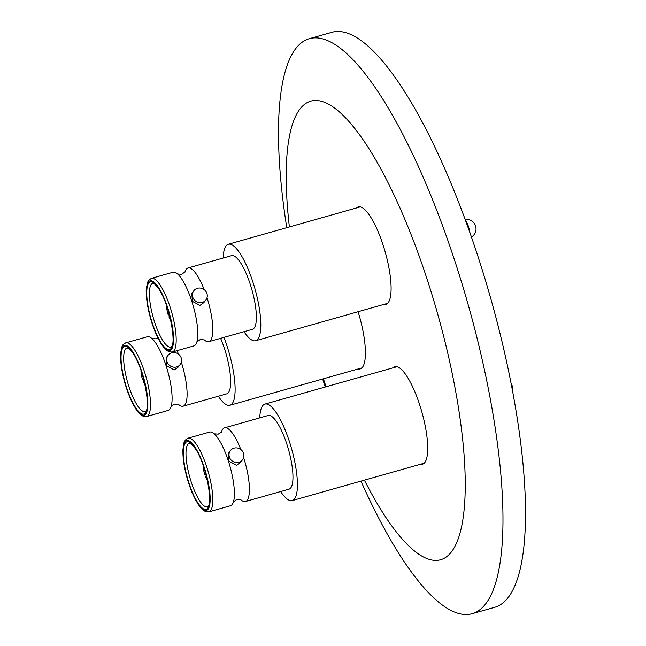 <?xml version="1.0" encoding="UTF-8"?>
<svg xmlns="http://www.w3.org/2000/svg" width="646" height="646" viewBox="0 0 646 646"><rect width="100%" height="100%" fill="white"/><g stroke="black" fill="none" stroke-linecap="round" stroke-linejoin="round"><path stroke-width="0.97" d="M289.384 226.956A238.326 64.091 74.2 0 1 323.371 101.874A238.326 64.091 74.2 0 1 448.372 355.857A238.326 64.091 74.2 0 1 428.072 559.008A238.326 64.091 74.2 0 1 364.401 480.148M326.044 386.784A238.326 64.091 74.2 0 1 323.42 378.798M360.969 481.117A298.815 80.354 -105.8 0 0 456.375 612.763A298.815 80.354 -105.8 0 0 472.153 613.7A298.815 80.354 -105.8 0 0 475.311 331.204A298.815 80.354 -105.8 0 0 325.108 39.616A298.815 80.354 -105.8 0 0 309.337 38.679A298.815 80.354 -105.8 0 0 286.759 227.699M322.669 379.008A298.815 80.354 -105.8 0 0 325.229 387.019M472.153 613.7L494.675 607.321A298.815 80.354 -105.8 0 0 497.84 324.825A298.815 80.354 -105.8 0 0 347.637 33.237A298.815 80.354 -105.8 0 0 331.866 32.3L309.337 38.679M358.086 311.727A50.646 13.623 74.2 0 1 360.185 368.906A50.646 13.623 74.2 0 1 358.199 368.947M393.188 367.776A50.646 13.623 74.2 0 1 394.9 366.767A50.646 13.623 74.2 0 1 397.573 366.928A50.646 13.623 74.2 0 1 423.033 416.347A50.646 13.623 74.2 0 1 422.492 464.224A50.646 13.623 74.2 0 1 420.506 464.264M356.576 207.931A50.646 13.623 74.2 0 1 358.288 206.922A50.646 13.623 74.2 0 1 360.961 207.075A50.646 13.623 74.2 0 1 386.421 256.502A50.646 13.623 74.2 0 1 385.88 304.379A50.646 13.623 74.2 0 1 383.894 304.419M203.312 465.847A9.52 2.56 -105.8 0 0 204.879 474.867L205.993 474.552M206.227 475.424L205.557 476.7A9.52 2.56 -105.8 0 0 207.398 480.293M205.17 471.62A5.265 1.413 -105.8 0 0 205.63 473.437L205.686 473.421M205.63 473.437L204.879 474.867M208.86 511.874L230.452 505.761A38.292 10.296 -105.8 0 0 232.189 504.502A38.292 10.296 -105.8 0 0 233.65 501.167A38.292 10.296 -105.8 0 0 229.928 466.113A38.292 10.296 -105.8 0 0 214.722 434.314A38.292 10.296 -105.8 0 0 209.587 432.077L187.994 438.19L185.297 440.096L184.037 442.429L182.786 450.528L183.884 463.893L187.082 478.202L191.951 492.309L198.015 504.187L202.295 509.508L205.614 511.68L208.86 511.874A38.292 10.296 -105.8 0 0 210.596 510.615A38.292 10.296 -105.8 0 0 207.261 468.616A38.292 10.296 -105.8 0 0 187.994 438.19M242.476 459.839L240.441 462.479L236.573 465.249L228.999 461.212L228.409 453.201L230.444 450.561A7.599 7.179 37.6 0 0 230.469 459.225A7.599 7.179 37.6 0 0 238.875 462.261A7.599 7.179 37.6 0 0 242.476 459.839A7.599 7.179 37.6 0 0 242.444 451.174A7.599 7.179 37.6 0 0 234.046 448.146A7.599 7.179 37.6 0 0 230.444 450.561M240.796 449.479A38.292 10.296 -105.8 0 0 224.598 427.83A38.292 10.296 -105.8 0 0 222.862 429.089A38.292 10.296 -105.8 0 0 221.562 431.843M240.772 499.681A38.292 10.296 -105.8 0 0 245.464 501.506A38.292 10.296 -105.8 0 0 247.2 500.246A38.292 10.296 -105.8 0 0 243.639 457.53M245.464 501.506L289.02 489.175A38.292 10.296 -105.8 0 0 290.757 487.916A38.292 10.296 -105.8 0 0 287.422 445.926A38.292 10.296 -105.8 0 0 268.163 415.491L224.598 427.83M280.647 491.549A50.138 13.485 -105.8 0 0 292.25 500.577A50.138 13.485 -105.8 0 0 294.528 498.93A50.138 13.485 -105.8 0 0 290.159 443.939A50.138 13.485 -105.8 0 0 264.933 404.089A50.138 13.485 -105.8 0 0 262.656 405.745A50.138 13.485 -105.8 0 0 259.781 417.865M166.7 306.002A9.52 2.56 -105.8 0 0 168.275 315.022L169.389 314.707M169.615 315.579L168.945 316.855A9.52 2.56 -105.8 0 0 170.794 320.448M168.558 311.776A5.265 1.413 -105.8 0 0 169.026 313.593L169.074 313.576M169.026 313.593L168.275 315.022M172.248 352.03L193.84 345.909A38.292 10.296 -105.8 0 0 195.576 344.649A38.292 10.296 -105.8 0 0 197.038 341.322A38.292 10.296 -105.8 0 0 193.316 306.269A38.292 10.296 -105.8 0 0 178.11 274.469A38.292 10.296 -105.8 0 0 172.983 272.232L151.382 278.345L148.685 280.251L147.433 282.585L146.174 290.684L147.272 304.048L150.47 318.349L155.339 332.464L161.403 344.342L165.683 349.664L169.002 351.836L172.248 352.03A38.292 10.296 -105.8 0 0 173.984 350.77A38.292 10.296 -105.8 0 0 170.649 308.772A38.292 10.296 -105.8 0 0 151.382 278.345M205.864 299.994L203.829 302.635L199.961 305.405L192.395 301.367L191.797 293.357L193.832 290.716A7.599 7.179 37.6 0 0 193.865 299.381A7.599 7.179 37.6 0 0 202.263 302.417A7.599 7.179 37.6 0 0 205.864 299.994A7.599 7.179 37.6 0 0 205.84 291.33A7.599 7.179 37.6 0 0 197.434 288.294A7.599 7.179 37.6 0 0 193.832 290.716M204.184 289.634A38.292 10.296 -105.8 0 0 187.986 267.985A38.292 10.296 -105.8 0 0 186.25 269.245A38.292 10.296 -105.8 0 0 184.95 271.998M204.16 339.836A38.292 10.296 -105.8 0 0 208.852 341.661A38.292 10.296 -105.8 0 0 210.588 340.402A38.292 10.296 -105.8 0 0 207.027 297.685M208.852 341.661L252.408 329.331A38.292 10.296 -105.8 0 0 254.153 328.071A38.292 10.296 -105.8 0 0 250.818 286.073A38.292 10.296 -105.8 0 0 231.551 255.646L187.986 267.985M244.035 331.697A50.138 13.485 -105.8 0 0 255.638 340.733A50.138 13.485 -105.8 0 0 257.916 339.077A50.138 13.485 -105.8 0 0 253.547 284.095A50.138 13.485 -105.8 0 0 228.321 244.245A50.138 13.485 -105.8 0 0 226.052 245.892A50.138 13.485 -105.8 0 0 223.177 258.02M141.006 370.529A9.52 2.56 -105.8 0 0 142.572 379.549L143.695 379.234M143.921 380.106L143.251 381.382A9.52 2.56 -105.8 0 0 145.1 384.976M142.863 376.303A5.265 1.413 -105.8 0 0 143.331 378.12L143.38 378.104M143.331 378.12L142.572 379.549M146.553 416.557L168.146 410.444A38.292 10.296 -105.8 0 0 169.882 409.176A38.292 10.296 -105.8 0 0 171.343 405.85A38.292 10.296 -105.8 0 0 167.621 370.796A38.292 10.296 -105.8 0 0 152.416 338.997A38.292 10.296 -105.8 0 0 147.28 336.76L125.687 342.873L122.99 344.778L121.739 347.112L120.479 355.211L121.577 368.575L124.775 382.876L129.644 396.991L135.708 408.87L139.988 414.191L143.307 416.363L146.553 416.557A38.292 10.296 -105.8 0 0 148.289 415.297A38.292 10.296 -105.8 0 0 144.954 373.299A38.292 10.296 -105.8 0 0 125.687 342.873M180.169 364.522L178.135 367.162L174.267 369.932L166.7 365.894L166.103 357.884L168.138 355.243A7.599 7.179 37.6 0 0 168.17 363.908A7.599 7.179 37.6 0 0 176.568 366.944A7.599 7.179 37.6 0 0 180.169 364.522A7.599 7.179 37.6 0 0 180.145 355.857A7.599 7.179 37.6 0 0 171.739 352.821A7.599 7.179 37.6 0 0 168.138 355.243M178.466 404.364A38.292 10.296 -105.8 0 0 183.157 406.189A38.292 10.296 -105.8 0 0 184.893 404.929A38.292 10.296 -105.8 0 0 181.332 362.212M183.157 406.189L226.714 393.858A38.292 10.296 -105.8 0 0 228.45 392.598A38.292 10.296 -105.8 0 0 220.609 338.334M178.49 354.161A38.292 10.296 -105.8 0 0 177.052 350.665M218.34 396.232A50.138 13.485 -105.8 0 0 229.944 405.26A50.138 13.485 -105.8 0 0 232.221 403.613A50.138 13.485 -105.8 0 0 223.936 337.39M208.069 509.258A36.265 9.755 -105.8 0 0 203.813 466.129A36.265 9.755 -105.8 0 0 185.022 441.864A36.265 9.755 -105.8 0 0 189.278 484.993A36.265 9.755 -105.8 0 0 208.069 509.258M207.713 508.224A35.15 9.456 -105.8 0 0 203.595 466.42A35.15 9.456 -105.8 0 0 185.378 442.906A35.15 9.456 -105.8 0 0 189.504 484.702A35.15 9.456 -105.8 0 0 207.713 508.224M189.399 443.164A33.124 8.907 -105.8 0 0 187.897 444.254A33.124 8.907 -105.8 0 0 190.78 480.584A33.124 8.907 -105.8 0 0 207.447 506.9L207.988 506.456C213.164 503.743 205.816 462.334 195.173 448.469C188.285 440.047 190.473 444.343 189.706 443.156L189.399 443.164M469.941 232.786A9.52 2.56 -105.8 0 0 468.188 225.753A9.52 2.56 -105.8 0 0 465.613 220.754M171.465 349.413A36.265 9.755 -105.8 0 0 167.209 306.285A36.265 9.755 -105.8 0 0 148.41 282.019A36.265 9.755 -105.8 0 0 152.666 325.148A36.265 9.755 -105.8 0 0 171.465 349.413M171.109 348.38A35.15 9.456 -105.8 0 0 166.983 306.575A35.15 9.456 -105.8 0 0 148.766 283.053A35.15 9.456 -105.8 0 0 152.892 324.857A35.15 9.456 -105.8 0 0 171.109 348.38M152.795 283.319A33.124 8.907 -105.8 0 0 151.293 284.41A33.124 8.907 -105.8 0 0 154.176 320.731A33.124 8.907 -105.8 0 0 170.843 347.055L171.384 346.611C176.56 343.898 169.204 302.49 158.561 288.625C151.673 280.202 153.869 284.498 153.094 283.303L152.795 283.319M145.77 413.941A36.265 9.755 -105.8 0 0 141.514 370.812A36.265 9.755 -105.8 0 0 122.716 346.547A36.265 9.755 -105.8 0 0 126.971 389.675A36.265 9.755 -105.8 0 0 145.77 413.941M145.415 412.907A35.15 9.456 -105.8 0 0 141.288 371.103A35.15 9.456 -105.8 0 0 123.071 347.58A35.15 9.456 -105.8 0 0 127.197 389.385A35.15 9.456 -105.8 0 0 145.415 412.907M127.101 347.847A33.124 8.907 -105.8 0 0 125.599 348.937A33.124 8.907 -105.8 0 0 128.481 385.258A33.124 8.907 -105.8 0 0 145.14 411.583L145.689 411.139C150.865 408.425 143.509 367.017 132.866 353.152C125.978 344.73 128.174 349.026 127.399 347.831L127.101 347.847M512.48 390.564A9.52 9.52 0 0 0 511.147 383.619M233.432 501.845L236.775 499.455L240.877 499.746M214.173 433.846L218.275 434.128L221.618 431.738L221.4 432.416M396.886 366.726L264.933 404.089M424.204 463.214L292.25 500.577M471.435 237.066A9.52 9.52 0 0 0 465.144 219.495M196.82 342L200.163 339.61L204.265 339.893M177.569 274.001L181.671 274.284L185.006 271.893L184.788 272.572M360.274 206.881L228.321 244.245M387.592 303.37L255.638 340.733M171.125 406.528L174.468 404.138L178.571 404.42M151.875 338.528L155.977 338.811L157.826 337.955M361.897 367.897L229.944 405.26"/></g></svg>
